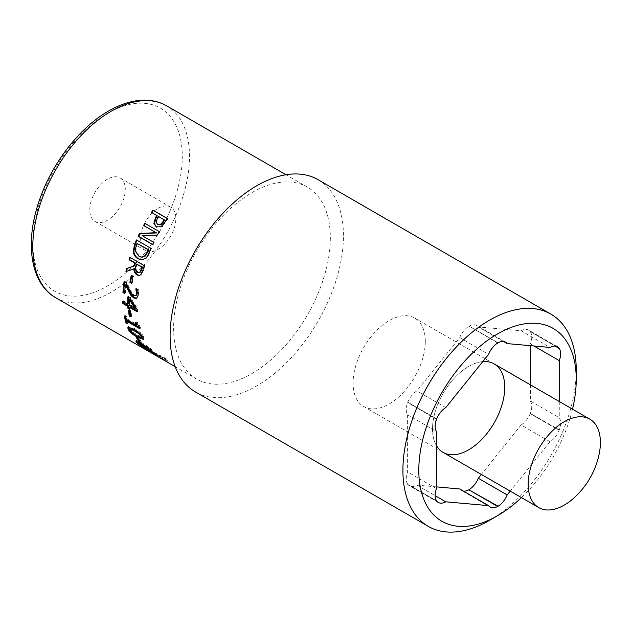 <?xml version="1.0" encoding="UTF-8"?>
<svg xmlns="http://www.w3.org/2000/svg" width="632" height="632" viewBox="0 0 632 632"><rect width="100%" height="100%" fill="white"/><g stroke="black" fill="none" stroke-linecap="round" stroke-linejoin="round"><path stroke-width="0.47" stroke-dasharray="3.16 2.37" d="M153.307 352.237L165.292 358.763L161.99 357.546L153.307 352.237L152.849 353.146L160.852 357.262L164.683 359.979L152.754 353.391L153.307 352.237M164.683 359.979L165.142 359.071M166.745 359.995L167.938 360.232L167.496 361.141L166.287 360.904C168.752 361.725 167.464 360.651 162.432 357.696L150.076 351.882L150.55 350.981L151.704 351.313C149.31 350.341 150.661 351.297 155.756 354.181L166.745 359.995C169.186 360.801 167.891 359.734 162.851 356.78L151.704 351.313L151.245 352.222C148.828 351.242 150.171 352.198 155.275 355.081L166.287 360.904L166.745 359.995M137.981 338.46A109.794 63.39 -60 0 1 136.97 336.761L138.724 337.772A109.794 63.39 120 0 0 141.292 341.793L139.538 340.782A109.794 63.39 -60 0 1 138.637 339.471M141.292 341.793L140.667 342.576M138.724 337.772L138.076 338.515M136.97 336.761L136.322 337.504M130.2 328.324L130.287 329.264L132.617 331.926L137.223 334.889L142.232 336.99M142.121 336.09L139.214 332.874M128.375 327.028L128.565 326.562L134.632 328.608C139.704 331.563 142.729 334.368 143.725 337.022L143.93 338.681L143.393 338.855M136.599 335.624L129.592 329.896M129.323 310.541A109.794 63.39 -60 0 1 129.244 309.585L130.998 310.604A109.794 63.39 120 0 0 131.677 316.419L130.808 315.913M131.677 316.419L130.958 316.956M130.998 310.604L130.279 311.094M129.244 309.585L128.525 310.083M130.05 299.157A109.794 63.39 120 0 0 130.026 304.727L129.307 305.161M130.026 304.727L135.667 307.982M130.097 306.812A109.794 63.39 120 0 0 130.208 308.716L129.434 308.266M128.525 297.253A109.794 63.39 -60 0 1 128.557 296.479L130.595 297.656L137.958 309.388A109.794 63.39 120 0 0 138.029 311.386L137.27 310.944M123.532 301.827A109.794 63.39 -60 0 1 123.509 300.958L128.47 303.826M130.208 308.716L129.489 309.19M138.029 311.386L137.302 311.845M137.958 309.388L137.231 309.83M130.595 297.656L129.868 298.028M128.557 296.479L127.838 296.85M123.509 300.958L122.79 301.401M131.796 275.844A109.794 63.39 -60 0 1 131.906 275.331L133.66 276.342A109.794 63.39 120 0 0 132.357 283.168L131.748 282.812M132.357 283.168L131.654 283.405M133.66 276.342L132.965 276.516M131.906 275.331L131.211 275.505M137.065 263.978A109.794 63.39 120 0 0 136.425 266.127L136.251 269.88L138.25 272.234L139.672 272.574M136.251 269.88L135.572 269.99M134.498 268.608L126.613 271.483A109.794 63.39 -60 0 1 126.637 271.381M130.366 257.627A109.794 63.39 -60 0 1 130.476 257.279L144.925 265.622A109.794 63.39 120 0 0 143.472 270.37L141.442 274.604L139.64 275.41M126.613 271.483L125.926 271.649M144.925 265.622L144.27 265.653M130.476 257.279L129.821 257.311M137.642 243.486A109.794 63.39 120 0 0 136.868 245.35L135.817 250.991L139.49 256.229L142.042 257.137M135.817 250.991L135.193 250.951M136.954 240.263A109.794 63.39 -60 0 1 137.033 240.089L151.475 248.431A109.794 63.39 120 0 0 149.697 252.61C148.362 255.826 147.13 257.809 145.976 258.551L141.931 259.894M151.475 248.431L150.882 248.305M137.033 240.089L136.441 239.963M164.699 220.141L158.94 216.816A109.794 63.39 120 0 0 157.937 218.348L156.523 222.504L158.063 224.715M156.523 222.504L156.033 222.164M158.94 216.816L158.482 216.436M167.33 218.569L167.843 218.87A109.794 63.39 120 0 0 165.063 223.104L161.373 227.085L156.404 226.983M157.297 215.868L151.917 212.763A109.794 63.39 -60 0 1 151.972 212.676M167.843 218.87L167.401 218.467M151.917 212.763L151.459 212.376M144.815 223.278L145.328 223.554A109.794 63.39 -60 0 1 145.328 223.554L159.778 231.897A109.794 63.39 120 0 0 157.929 235.238L142.793 235.878L154.232 242.483A109.794 63.39 120 0 0 153.157 244.734L152.644 244.434M153.157 244.734L152.581 244.568M154.232 242.483L153.663 242.293M142.793 235.878L142.224 235.697M157.929 235.238L157.392 234.993M159.778 231.897L159.256 231.62M126.155 284.566A109.794 63.39 120 0 0 125.341 293.09L124.67 292.703M136.733 289.353L136.536 288.706A109.794 63.39 -60 0 1 136.552 288.579L138.613 289.764L138.914 294.781L136.891 298.209M124.701 281.998A109.794 63.39 -60 0 1 124.788 281.382L126.835 282.559L129.757 288.832C131.654 292.553 133.257 294.686 134.569 295.239L136.457 295.436M125.341 293.09L124.623 293.453M138.613 289.764L137.902 290.025M136.552 288.579L135.848 288.84M136.536 288.706L135.975 288.911M126.835 282.559L126.124 282.82M124.788 281.382L124.077 281.635M127.498 320.653A109.794 63.39 120 0 0 128.178 323.078L127.127 322.47M136.394 322.936A109.794 63.39 -60 0 1 136.172 321.822L137.492 322.589L140.146 326.712A109.794 63.39 120 0 0 140.509 328.166L139.514 327.589M125.239 316.498A109.794 63.39 -60 0 1 125.018 315.384L126.495 316.237A109.794 63.39 120 0 0 127.048 318.844L136.725 324.437M128.178 323.078L127.49 323.718M140.509 328.166L139.814 328.782M140.146 326.712L139.443 327.313M137.492 322.589L136.788 323.165M136.172 321.822L135.461 322.399M127.048 318.844L126.345 319.444M126.495 316.237L125.784 316.814M125.018 315.384L124.306 315.961M138.922 342.299L141.505 344.661L150.313 349.741L150.59 349.346L147.864 347.118L139.103 342.054L138.163 343.334M149.729 350.57L150.59 349.346M136.97 341.391L136.488 340.451L142.153 342.947C147.216 345.917 150.566 348.358 152.194 350.27L152.905 351.313L151.245 350.721M150.621 350.397L138.005 342.418M148.291 349.97L146.814 349.125A109.794 63.39 -60 0 1 146.221 348.785A109.794 63.39 -60 0 1 142.05 345.981L143.527 346.834A109.794 63.39 120 0 0 145.249 348.09L154.927 353.683A109.794 63.39 -60 0 1 153.205 352.419L158.506 355.769A109.794 63.39 120 0 0 159.525 356.432L146.505 348.919A109.794 63.39 120 0 0 147.69 349.638A109.794 63.39 120 0 0 148.291 349.97L147.785 350.863L146.585 350.168M146.814 349.125L146.316 350.002M147.185 350.523A110.813 63.982 120 0 0 147.785 350.863M146.505 348.919L146.031 349.717M159.525 356.432L159.003 357.309M158.506 355.769L157.976 356.646M154.532 353.185L153.979 354.046M153.205 352.419L152.66 353.28M154.927 353.683L154.477 354.418M145.249 348.09L144.712 348.959M143.527 346.834L142.982 347.695M142.05 345.981L141.505 346.842M330.331 237.822A110.813 63.982 -60 0 1 281.959 349.346A110.813 63.982 -60 0 1 196.568 379.034A110.813 63.982 -60 0 1 196.568 251.07A110.813 63.982 -60 0 1 307.381 187.096A110.813 63.982 -60 0 1 330.331 237.822M530.382 384.833L530.382 401.043L559.273 417.72A15.318 8.848 -60 0 1 559.273 429.847L530.193 413.66L559.083 430.337A15.318 8.848 -60 0 1 549.982 441.657L510.222 491.127M549.982 441.657L521.1 424.973L481.331 474.442M559.273 429.847L530.382 413.423M559.273 348.256L530.382 331.571L555.046 346.067M533.906 345.988L530.382 343.958L530.382 345.672M559.273 401.51L559.273 417.72M503.467 341.462L478.282 326.918L521.1 330.741L549.982 347.426M497.882 342.773L468.999 326.088L498.071 342.789M436.499 419.135L407.798 402.221L436.688 418.898M497.692 343.002L468.999 326.088M436.499 500.986L407.608 484.31L436.499 500.734M436.499 419.387L407.608 402.458M407.798 402.221A15.318 8.848 -60 0 1 416.891 390.908L459.709 337.638A15.318 8.848 -60 0 1 468.81 326.325M407.608 484.057A15.318 8.848 -60 0 1 407.608 471.93L407.608 414.837A15.318 8.848 -60 0 1 407.608 402.71M436.499 486.885L416.891 485.139A15.318 8.848 -60 0 1 409.425 485.787A15.318 8.848 -60 0 1 407.798 484.325L407.608 484.31M463.414 491.103A15.318 8.848 -60 0 1 461.336 490.424A15.318 8.848 -60 0 1 459.709 488.963M530.193 413.66A15.318 8.848 -60 0 1 521.1 424.973M530.382 401.043A15.318 8.848 -60 0 1 530.382 413.17M530.382 331.832A15.318 8.848 -60 0 1 530.382 343.958M521.1 330.741A15.318 8.848 -60 0 1 528.565 330.094A15.318 8.848 -60 0 1 530.193 331.555L530.382 331.571M469.189 326.104A15.318 8.848 -60 0 1 476.654 325.456A15.318 8.848 -60 0 1 478.282 326.918M482.729 361.623A51.066 29.483 120 0 0 442.195 395.016A51.066 29.483 120 0 0 436.499 445.718A51.066 29.483 -60 0 1 442.195 395.016A51.066 29.483 -60 0 1 482.729 361.623M436.499 500.892L407.798 484.325M416.891 485.139L435.14 495.67M407.608 414.837L436.499 431.514M436.499 488.607L407.608 471.93M555.378 346.099L530.193 331.555M445.781 407.585L416.891 390.908M459.709 337.638L488.599 354.323M158.087 208.355A25.106 14.497 -60 0 1 170.64 207.114A25.106 14.497 -60 0 1 170.64 236.107A25.106 14.497 -60 0 1 145.534 250.604A25.106 14.497 -60 0 1 141.686 230.483A25.106 14.497 -60 0 1 158.087 208.355M107.535 179.164A25.106 14.497 120 0 0 91.134 201.292A25.106 14.497 120 0 0 94.982 221.413A25.106 14.497 120 0 0 120.088 206.917A25.106 14.497 120 0 0 120.088 177.924A25.106 14.497 120 0 0 107.535 179.164M572.521 409.157A111.327 64.274 -60 0 1 521.447 497.613M576.242 370.21A122.561 70.76 -60 0 1 489.579 520.31M318.046 179.685A122.561 70.76 -60 0 1 343.437 235.791A122.561 70.76 -60 0 1 289.938 359.134A122.561 70.76 -60 0 1 195.486 391.974M425.304 341.438A51.066 29.483 -60 0 1 403.011 392.828A51.066 29.483 -60 0 1 363.661 406.51A51.066 29.483 -60 0 1 363.661 347.545A51.066 29.483 -60 0 1 414.726 318.062A51.066 29.483 -60 0 1 425.304 341.438M598.82 455.648A51.066 29.483 -60 0 1 574.875 497.131M414.726 318.062L494.169 363.921A51.066 29.483 -60 0 1 504.747 387.298A51.066 29.483 -60 0 1 482.453 438.695A51.066 29.483 -60 0 1 443.103 452.378L363.661 406.51M156.483 353.675L156.041 354.592M161.99 357.546L161.516 358.455M157.21 354.844L156.736 355.753M162.851 356.78L162.432 357.696M155.756 354.181L155.275 355.081M132.617 331.926L131.954 332.637M130.287 329.264L129.615 329.959M141.426 337.006L140.762 337.717M143.725 337.022L143.053 337.717M134.632 328.608L133.945 329.272M138.25 272.234L137.563 272.353M136.425 266.127L135.754 266.198M141.442 274.604L140.762 274.723M143.472 270.37L142.8 270.449M139.49 256.229L138.85 256.213M136.868 245.35L136.251 245.263M145.976 258.551L145.344 258.52M149.697 252.61L149.081 252.516M157.937 218.348L157.471 217.985M156.697 227.165L156.191 226.864M161.373 227.085L160.876 226.762M165.063 223.104L164.589 222.74M138.914 294.781L138.195 295.081M134.569 295.239L133.85 295.571M129.757 288.832L129.039 289.124M141.505 344.661L140.928 345.491M147.864 347.118L147.532 347.568M147.398 348.595L147.035 349.133M152.194 350.27L151.601 351.092M142.153 342.947L141.536 343.745M166.556 105.789A110.813 63.982 -60 0 1 189.505 156.515A110.813 63.982 -60 0 1 141.133 268.039A110.813 63.982 -60 0 1 55.734 297.727M107.535 113.357A105.71 61.035 -60 0 1 172.267 205.455A105.71 61.035 -60 0 1 42.802 280.197A105.71 61.035 -60 0 1 107.535 113.357M165.781 359.213L165.331 360.122M152.675 352.063L152.209 352.972M143.93 338.681L143.259 339.4M128.565 326.562L127.893 327.234M139.988 275.37L139.293 275.505M142.263 259.902L141.6 259.902M156.641 227.133L156.136 226.833M137.278 298.075L136.544 298.423M150.969 349.915L150.376 350.736M152.905 351.313L152.32 352.143M136.488 340.451L135.888 341.248M147.69 349.638L146.221 348.785M307.381 187.096L285.996 174.748M196.568 379.034L175.183 366.686M438.316 502.464L409.425 485.787M505.545 342.133L476.654 325.456M490.227 507.101L461.336 490.424M557.456 346.771L528.565 330.094M170.64 207.114L120.088 177.924M145.534 250.604L94.982 221.413"/><path stroke-width="0.95" d="M138.637 339.471A109.794 63.39 -60 0 1 137.981 338.46M139.482 340.838L138.914 341.557A110.813 63.982 -60 0 1 136.322 337.504L138.076 338.515A110.813 63.982 120 0 0 140.667 342.576L138.914 341.557M129.615 329.959L131.954 332.637L136.559 335.608L141.56 337.693L141.45 336.793L139.159 334.036L134.584 331.042L130.405 328.964L129.528 329.003L129.615 329.959M141.56 337.693L142.232 336.99L142.026 335.892M139.838 333.356L131.077 328.292L129.528 329.003M143.393 338.855L136.599 335.624M129.592 329.896L128.375 327.028M143.053 337.717L143.259 339.4L137.373 337.204C132.254 334.32 129.133 331.595 128.012 329.035L127.893 327.234L133.945 329.272C139.016 332.227 142.05 335.039 143.053 337.717M130.808 315.913L129.916 315.4A109.794 63.39 -60 0 1 129.323 310.541M129.916 315.4L129.205 315.945A110.813 63.982 -60 0 1 128.525 310.083L130.279 311.094A110.813 63.982 120 0 0 130.958 316.956L129.205 315.945M129.323 299.544A110.813 63.982 120 0 0 129.307 305.161L134.948 308.424L129.323 299.544L130.05 299.157L135.667 307.982L134.948 308.424M129.434 308.266L128.651 307.816A109.794 63.39 -60 0 1 128.541 305.912L123.58 303.044A109.794 63.39 -60 0 1 123.532 301.827M137.27 310.944L130.097 306.812L129.378 307.271A110.813 63.982 120 0 0 129.489 309.19L127.933 308.29A110.813 63.982 -60 0 1 127.822 306.37L122.861 303.502A110.813 63.982 -60 0 1 122.79 301.401L127.751 304.269A110.813 63.982 -60 0 1 127.838 296.85L129.868 298.028L137.231 309.83A110.813 63.982 120 0 0 137.302 311.845L129.378 307.271M127.751 304.269L128.47 303.826A109.794 63.39 -60 0 1 128.525 297.253M128.651 307.816L127.933 308.29M123.58 303.044L122.861 303.502M128.541 305.912L127.822 306.37M131.748 282.812L130.603 282.156A109.794 63.39 -60 0 1 131.796 275.844M130.603 282.156L129.892 282.385A110.813 63.982 -60 0 1 131.211 275.505L132.965 276.516A110.813 63.982 120 0 0 131.654 283.405L129.892 282.385M135.572 269.99L137.563 272.353L138.985 272.692L139.791 272.289L141.102 269.627A110.813 63.982 -60 0 1 141.829 267.17L136.401 264.034A110.813 63.982 120 0 0 135.754 266.198L135.572 269.99M138.985 272.692L139.791 272.289M140.47 272.179L141.773 269.548A109.794 63.39 -60 0 1 142.492 267.107L141.829 267.17M142.492 267.107L136.401 264.034M139.64 275.41L137.768 274.857C135.651 273.538 134.561 271.452 134.498 268.608L125.926 271.649A110.813 63.982 -60 0 1 126.661 268.474L133.96 265.938A110.813 63.982 -60 0 1 134.798 263.102L129.047 259.784A110.813 63.982 -60 0 1 129.821 257.311L144.27 265.653A110.813 63.982 120 0 0 142.8 270.449L140.762 274.723L139.293 275.505L137.081 274.999C134.964 273.672 133.881 271.578 133.818 268.719M126.637 271.381A109.794 63.39 -60 0 1 127.348 268.339L134.632 265.859A109.794 63.39 -60 0 1 135.461 263.046L129.71 259.728A109.794 63.39 -60 0 1 130.366 257.627M129.71 259.728L129.047 259.784M135.461 263.046L134.798 263.102M134.632 265.859L133.96 265.938M127.348 268.339L126.661 268.474M135.193 250.951L138.85 256.213L141.718 257.145L144.57 256.094L147.367 251.678A110.813 63.982 -60 0 1 148.157 249.798L137.033 243.383A110.813 63.982 120 0 0 136.251 245.263L135.193 250.951M142.042 257.137L144.57 256.094M145.202 256.134L147.983 251.765A109.794 63.39 -60 0 1 148.765 249.909L148.157 249.798M148.765 249.909L137.033 243.383M141.931 259.894L138.574 258.78C135.856 257.082 134.284 254.664 133.85 251.512L135.232 244.315A109.794 63.39 -60 0 1 136.954 240.263M145.344 258.52L141.6 259.902L137.926 258.788C135.209 257.09 133.636 254.657 133.218 251.481L134.616 244.228A110.813 63.982 -60 0 1 136.441 239.963L150.882 248.305A110.813 63.982 120 0 0 149.081 252.516C147.738 255.77 146.498 257.769 145.344 258.52M133.85 251.512L133.218 251.481M157.66 224.455L161.026 224.739L163.49 222.006A109.794 63.39 -60 0 1 164.699 220.141L158.482 216.436A110.813 63.982 120 0 0 157.471 217.985L156.033 222.164L157.573 224.392L160.536 224.407L163.017 221.642A110.813 63.982 -60 0 1 164.241 219.754M151.972 212.676A109.794 63.39 -60 0 1 153.402 210.527L167.33 218.569M156.697 227.165L154.39 223.783L156.065 217.779A109.794 63.39 -60 0 1 157.297 215.868L151.459 212.376A110.813 63.982 -60 0 1 152.96 210.132L167.401 218.467A110.813 63.982 120 0 0 164.589 222.74L160.876 226.762L156.136 226.833M153.402 210.527L152.96 210.132M156.191 226.864L153.884 223.467L155.59 217.416A110.813 63.982 -60 0 1 156.839 215.488M152.644 244.434L138.716 236.392A109.794 63.39 -60 0 1 140.004 233.682L156.562 232.939L144.112 225.75A109.794 63.39 -60 0 1 145.321 223.57M138.716 236.392L138.131 236.234A110.813 63.982 -60 0 1 139.443 233.5L156.033 232.679L143.583 225.49A110.813 63.982 -60 0 1 144.815 223.278L159.256 231.62A110.813 63.982 120 0 0 157.392 234.993L142.224 235.697L153.663 242.293A110.813 63.982 120 0 0 152.581 244.568L138.131 236.234M144.112 225.75L143.583 225.49M156.562 232.939L156.033 232.679M140.004 233.682L139.443 233.5M124.67 292.703L123.675 292.126A109.794 63.39 -60 0 1 124.701 281.998M136.891 298.209L134.498 297.648L131.661 295.089L126.155 284.566L125.444 284.842A110.813 63.982 120 0 0 124.623 293.453L122.948 292.482A110.813 63.982 -60 0 1 124.077 281.635L126.124 282.82L129.039 289.124C130.935 292.869 132.538 295.018 133.85 295.571L135.738 295.752L136.544 293.943L135.825 288.966A110.813 63.982 -60 0 1 135.848 288.84L137.902 290.025L138.195 295.081L136.544 298.423L133.779 297.996L130.942 295.428L125.444 284.842M136.062 295.61L137.255 293.643L136.536 288.706M123.675 292.126L122.948 292.482M129.386 291.352L128.667 291.676M131.661 295.089L130.942 295.428M137.097 290.886L136.386 291.162M127.127 322.47L126.708 322.233A109.794 63.39 -60 0 1 125.239 316.498M139.514 327.589L127.498 320.653L126.795 321.269A110.813 63.982 120 0 0 127.49 323.718L126.013 322.865A110.813 63.982 -60 0 1 124.306 315.961L125.784 316.814A110.813 63.982 120 0 0 126.345 319.444L136.022 325.03A110.813 63.982 -60 0 1 135.461 322.399L136.788 323.165L139.443 327.313A110.813 63.982 120 0 0 139.814 328.782L126.795 321.269M136.022 325.03L136.725 324.437A109.794 63.39 -60 0 1 136.394 322.936M126.708 322.233L126.013 322.865M138.163 343.334L149.729 350.57L149.997 350.168L147.264 347.924L138.503 342.86L138.163 343.334L138.922 342.299M149.729 350.57L149.997 350.168M151.245 350.721L150.621 350.397M138.005 342.418L136.97 341.391M151.601 351.092L152.32 352.143L146.829 349.441C141.726 346.557 138.297 344.211 136.559 342.41L135.888 341.248L141.536 343.745C146.6 346.715 149.958 349.164 151.601 351.092M146.585 350.168L146.308 350.01A110.813 63.982 -60 0 1 145.708 349.67A110.813 63.982 -60 0 1 141.505 346.842L142.982 347.695A110.813 63.982 120 0 0 144.712 348.959L154.39 354.552A110.813 63.982 -60 0 1 152.66 353.28L157.976 356.646A110.813 63.982 120 0 0 159.003 357.309L145.984 349.796A110.813 63.982 120 0 0 147.185 350.523L175.183 366.686M481.331 474.442L478.282 478.242L507.172 494.919A15.318 8.848 -60 0 1 498.071 506.232L468.81 489.776A15.318 8.848 -60 0 1 463.414 491.103M510.222 491.127L507.172 494.919M555.046 346.067L559.273 348.508A15.318 8.848 -60 0 1 559.273 360.635L533.906 345.988M435.14 495.67L445.781 501.816A15.318 8.848 -60 0 1 438.316 502.464A15.318 8.848 -60 0 1 436.688 501.002L436.499 500.734A15.318 8.848 -60 0 1 436.499 488.607L436.499 431.514A15.318 8.848 -60 0 1 436.499 419.387L436.688 418.898A15.318 8.848 -60 0 1 445.781 407.585L488.599 354.323A15.318 8.848 -60 0 1 497.692 343.002L498.071 342.789A15.318 8.848 -60 0 1 505.545 342.133A15.318 8.848 -60 0 1 507.172 343.603L549.982 347.426A15.318 8.848 -60 0 1 557.456 346.771A15.318 8.848 -60 0 1 559.083 348.232L559.273 348.508M530.382 345.672L530.382 384.833M559.273 360.635L559.273 401.51M507.172 343.603L503.467 341.462M468.81 489.776L497.692 506.453A15.318 8.848 -60 0 1 490.227 507.101A15.318 8.848 -60 0 1 488.599 505.639L459.709 488.963L436.499 486.885M478.282 478.242A15.318 8.848 -60 0 1 469.189 489.555M538.756 507.599L443.103 452.378A51.066 29.483 -60 0 1 436.499 445.718A51.066 29.483 120 0 0 443.103 452.378A51.066 29.483 120 0 0 482.453 438.695A51.066 29.483 120 0 0 504.747 387.298A51.066 29.483 120 0 0 494.169 363.921A51.066 29.483 120 0 0 482.729 361.623A51.066 29.483 -60 0 1 494.169 363.921L589.822 419.15A51.066 29.483 -60 0 1 600.4 442.526A51.066 29.483 -60 0 1 598.82 455.648A81.71 81.71 0 0 1 574.875 497.131A51.066 29.483 -60 0 1 538.756 507.599A51.066 29.483 -60 0 1 538.756 448.633A51.066 29.483 -60 0 1 589.822 419.15M497.882 506.469L468.999 489.792M488.599 505.639L445.781 501.816M559.083 348.232L555.378 346.099M521.447 497.613A111.327 64.274 -60 0 1 497.526 515.728A111.327 64.274 -60 0 1 418.803 470.279A111.327 64.274 -60 0 1 497.518 333.933A111.327 64.274 -60 0 1 576.242 379.382A111.327 64.274 -60 0 1 572.521 409.157M497.526 515.728L489.579 520.31A122.561 70.76 -60 0 1 428.298 526.385A122.561 70.76 -60 0 1 428.298 384.864A122.561 70.76 -60 0 1 550.859 314.096A122.561 70.76 -60 0 1 576.242 370.21L576.242 379.382M428.298 526.385L195.486 391.974A122.561 70.76 -60 0 1 195.486 250.454A122.561 70.76 -60 0 1 318.046 179.685L550.859 314.096M139.806 333.388L139.159 334.036M135.264 330.37L134.584 331.042M131.077 328.292L130.405 328.964M138.029 336.477L137.373 337.204M128.683 328.332L128.012 329.035M141.773 269.548L141.102 269.627M137.768 274.857L137.081 274.999M147.983 251.765L147.367 251.678M138.574 258.78L137.926 258.788M135.232 244.315L134.616 244.228M161.026 224.739L160.536 224.407M163.49 222.006L163.017 221.642M156.065 217.779L155.59 217.416M154.39 223.783L153.884 223.467M134.498 297.648L133.779 297.996M137.255 293.643L136.544 293.943M142.951 344.574L142.587 345.056M137.152 341.588L136.559 342.41M145.708 349.67L55.734 297.727A110.813 63.982 -60 0 1 38.749 208.923A110.813 63.982 -60 0 1 111.145 111.272A110.813 63.982 -60 0 1 166.556 105.789L285.996 174.748M142.374 257.161L141.718 257.145M150.969 349.915L150.376 350.736M138.384 341.912L137.784 342.718M55.734 297.727C30.257 283.484 24.466 242.096 39.532 199.902C52.108 163.032 79.695 127.395 108.593 111.019C121.36 103.656 133.66 100.038 145.502 100.156C153.236 100.298 160.251 102.179 166.556 105.789"/></g></svg>
